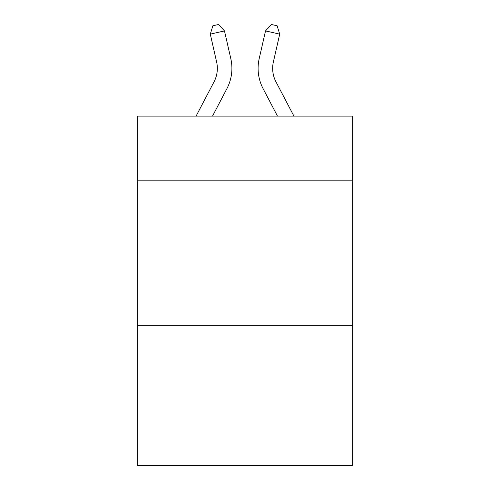 <?xml version="1.0" encoding="UTF-8"?>
<svg xmlns="http://www.w3.org/2000/svg" width="490" height="490" viewBox="0 0 490 490"><rect width="100%" height="100%" fill="white"/><g stroke="black" fill="none" stroke-linecap="round" stroke-linejoin="round"><path stroke-width="0.73" d="M352.727 180.173L352.727 116.118L137.274 116.118L137.274 180.173L352.727 180.173L352.727 465.5L137.274 465.5L137.274 180.173M352.727 325.746L137.274 325.746M196.08 116.118L214.014 81.879A29.118 29.118 0 0 0 216.611 61.899L210.29 34.147L224.481 30.913L230.808 58.665A43.671 43.671 0 0 1 226.913 88.635L212.513 116.118M293.92 116.118L275.986 81.879A29.118 29.118 0 0 1 273.389 61.899L279.71 34.147L265.519 30.913L259.192 58.665A43.671 43.671 0 0 0 263.087 88.635L277.487 116.118M214.014 81.879A29.118 29.118 0 0 0 216.611 61.899A29.118 29.118 0 0 1 214.014 81.879A29.118 29.118 0 0 0 216.611 61.899A29.118 29.118 0 0 1 214.014 81.879A29.118 29.118 0 0 0 216.611 61.899A29.118 29.118 0 0 1 214.014 81.879A29.118 29.118 0 0 0 216.611 61.899A29.118 29.118 0 0 1 214.014 81.879A29.118 29.118 0 0 0 216.611 61.899A29.118 29.118 0 0 1 214.014 81.879A29.118 29.118 0 0 0 216.611 61.899A29.118 29.118 0 0 1 214.014 81.879A29.118 29.118 0 0 0 216.611 61.899A29.118 29.118 0 0 1 214.014 81.879A29.118 29.118 0 0 0 216.611 61.899A29.118 29.118 0 0 1 214.014 81.879A29.118 29.118 0 0 0 216.611 61.899A29.118 29.118 0 0 1 214.014 81.879A29.118 29.118 0 0 0 216.611 61.899A29.118 29.118 0 0 1 214.014 81.879A29.118 29.118 0 0 0 216.611 61.899A29.118 29.118 0 0 1 214.014 81.879A29.118 29.118 0 0 0 216.611 61.899A29.118 29.118 0 0 1 214.014 81.879A29.118 29.118 0 0 0 216.611 61.899A29.118 29.118 0 0 1 214.014 81.879A29.118 29.118 0 0 0 216.611 61.899A29.118 29.118 0 0 1 214.014 81.879A29.118 29.118 0 0 0 216.611 61.899M265.519 30.913L259.192 58.665L265.519 30.913L259.192 58.665L265.519 30.913L259.192 58.665L265.519 30.913L259.192 58.665L265.519 30.913L259.192 58.665L265.519 30.913L259.192 58.665L265.519 30.913L259.192 58.665L265.519 30.913L259.192 58.665L265.519 30.913L259.192 58.665L265.519 30.913L259.192 58.665L265.519 30.913L259.192 58.665L265.519 30.913L259.192 58.665L265.519 30.913L259.192 58.665L265.519 30.913L259.192 58.665L265.519 30.913L259.192 58.665L265.519 30.913L271.46 24.5L277.138 25.792L279.71 34.147M275.986 81.879A29.118 29.118 0 0 1 273.389 61.899A29.118 29.118 0 0 0 275.986 81.879A29.118 29.118 0 0 1 273.389 61.899A29.118 29.118 0 0 0 275.986 81.879A29.118 29.118 0 0 1 273.389 61.899A29.118 29.118 0 0 0 275.986 81.879A29.118 29.118 0 0 1 273.389 61.899A29.118 29.118 0 0 0 275.986 81.879A29.118 29.118 0 0 1 273.389 61.899A29.118 29.118 0 0 0 275.986 81.879A29.118 29.118 0 0 1 273.389 61.899A29.118 29.118 0 0 0 275.986 81.879A29.118 29.118 0 0 1 273.389 61.899A29.118 29.118 0 0 0 275.986 81.879A29.118 29.118 0 0 1 273.389 61.899A29.118 29.118 0 0 0 275.986 81.879A29.118 29.118 0 0 1 273.389 61.899A29.118 29.118 0 0 0 275.986 81.879A29.118 29.118 0 0 1 273.389 61.899A29.118 29.118 0 0 0 275.986 81.879A29.118 29.118 0 0 1 273.389 61.899A29.118 29.118 0 0 0 275.986 81.879A29.118 29.118 0 0 1 273.389 61.899A29.118 29.118 0 0 0 275.986 81.879A29.118 29.118 0 0 1 273.389 61.899A29.118 29.118 0 0 0 275.986 81.879A29.118 29.118 0 0 1 273.389 61.899A29.118 29.118 0 0 0 275.986 81.879A29.118 29.118 0 0 1 273.389 61.899M210.29 34.147L212.862 25.792L218.54 24.5L224.481 30.913"/></g></svg>
